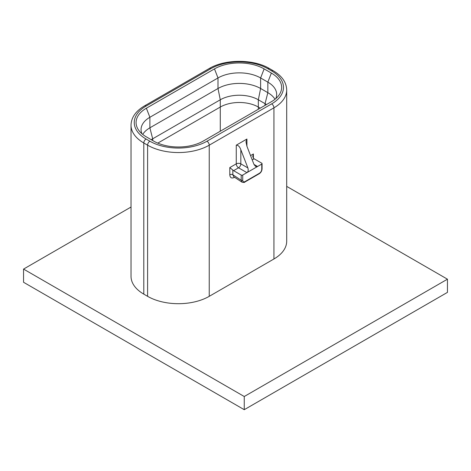 <?xml version="1.0" encoding="UTF-8"?>
<svg xmlns="http://www.w3.org/2000/svg" width="471" height="471" viewBox="0 0 471 471"><rect width="100%" height="100%" fill="white"/><g stroke="black" fill="none" stroke-linecap="round" stroke-linejoin="round"><path stroke-width="0.71" d="M271.361 101.73L203.248 141.059A35.107 20.271 180 0 1 153.599 141.059L146.369 136.884A35.107 20.271 180 0 1 139.145 130.826A35.107 20.271 180 0 1 146.369 108.218L214.482 68.896A35.107 20.271 180 0 1 264.131 68.896L271.361 73.07A35.107 20.271 180 0 1 278.585 95.678A35.107 20.271 180 0 1 271.361 101.73M286.698 90.038L286.698 241.187A43.591 25.163 180 0 1 273.934 258.979L209.242 296.33A43.591 25.163 180 0 1 147.6 296.33L143.796 294.134A43.591 25.163 180 0 1 131.026 276.336L131.026 125.186A43.591 25.163 0 0 0 143.796 142.984L147.6 145.18A43.591 25.163 0 0 0 209.242 145.18L273.934 107.83A43.591 25.163 0 0 0 286.698 90.038C286.468 82.348 281.988 75.925 273.262 70.762L269.459 68.566C253.545 58.952 225.067 58.952 209.153 68.566L144.462 105.916C135.742 111.074 131.262 117.497 131.026 125.186M242 182.177L241.205 180.263L241.205 175.059A1.077 0.624 0 0 0 242.73 175.059L246.916 172.639C248.188 171.821 248.505 170.249 247.881 167.923L240.828 149.749C239.733 146.628 238.208 145.109 236.259 145.18L246.916 139.027L245.968 141.683L246.916 146.234L246.916 139.027M234.564 177.284L234.358 177.402C231.591 178.692 230.066 177.808 229.795 174.753L229.795 167.588L232.839 170.072A3.226 1.866 60 0 0 233.598 170.667L241.205 175.059M131.026 207.034L23.55 269.088L244.255 396.511L447.45 279.191L286.698 186.386M23.55 269.088L23.55 282.27L244.255 409.693L447.45 292.373L447.45 279.191M244.255 409.693L244.255 396.511M266.48 104.55A26.906 15.537 0 0 0 265.049 103.655L267.846 92.675A30.138 17.398 180 0 1 274.999 99.263M141.936 133.752A30.138 17.398 180 0 1 141.059 129.584A30.138 17.398 180 0 1 149.884 117.279L217.996 77.956A30.138 17.398 180 0 1 260.616 77.956L267.846 82.131A30.138 17.398 180 0 1 276.671 94.43A30.138 17.398 180 0 1 275.788 98.604M264.943 105.433L265.049 103.655L258.332 99.781L260.616 88.501L267.846 92.675L267.846 82.131L271.361 73.07M152.781 140.588L152.681 138.81A26.906 15.537 0 0 0 151.25 139.704M142.725 134.412A30.138 17.398 180 0 1 149.884 127.824L217.996 88.501A30.138 17.398 180 0 1 260.616 88.501L260.616 77.956L264.131 68.896M260.245 108.147L258.332 107.041A26.906 15.537 0 0 0 220.281 107.041L220.281 99.781L152.681 138.81L149.884 127.824L149.884 117.279L146.369 108.218M258.332 109.254L258.332 99.781A26.906 15.537 0 0 0 220.281 99.781L217.996 88.501L217.996 77.956L214.482 68.896M220.281 131.226L220.281 107.041L157.785 143.125M229.795 167.588L236.259 163.855A3.226 1.866 -120 0 0 238.544 167.806L246.916 172.639L257.572 166.493L253.969 164.408L255.57 166.428L257.572 166.493L261.758 164.073A1.077 0.624 0 0 0 262.07 163.631L262.07 168.836C261.905 170.949 260.969 172.58 259.25 173.728L244.79 182.077C244.814 182.512 243.884 182.542 241.994 182.171L233.734 176.731L232.839 174.753A2.155 1.242 0 0 0 229.795 174.753M236.259 145.18L236.259 163.855A3.226 1.866 180 0 1 240.828 163.855A3.226 1.866 -60 0 1 238.544 167.806L233.598 170.667M253.969 164.408L246.916 146.234M262.07 163.631A1.077 0.624 0 0 0 261.758 163.196L254.146 158.804L252.22 159.91M253.386 158.209L252.756 156.413L253.386 153.97L253.386 158.209A3.226 1.866 -120 0 0 254.146 158.804M206.963 141.223L271.649 103.879A40.359 23.303 0 0 0 271.649 70.921L267.846 68.725A40.359 23.303 0 0 0 210.767 68.725L146.075 106.075A40.359 23.303 0 0 0 146.075 139.027L149.884 141.223A40.359 23.303 0 0 0 206.963 141.223A3.226 1.866 60 0 1 209.242 145.18L209.242 296.33M271.649 103.879A3.226 1.866 60 0 1 273.934 107.83L273.934 258.979M271.649 70.921A3.226 1.866 -60 0 1 273.262 70.762M267.846 68.725A3.226 1.866 -60 0 1 269.459 68.566M210.767 68.725A3.226 1.866 -120 0 0 209.153 68.566M146.075 106.075A3.226 1.866 -120 0 0 144.462 105.916M146.075 139.027A3.226 1.866 120 0 0 143.796 142.984L143.796 294.134M149.884 141.223A3.226 1.866 120 0 0 147.6 145.18L147.6 296.33M250.554 155.601L253.386 153.97M244.79 182.077A1.077 0.624 -120 0 0 245.014 181.588C243.631 182.23 242.865 181.788 242.73 180.263A1.077 0.624 0 0 1 241.205 180.263L232.839 174.753L232.839 170.072M247.881 167.923L240.828 163.855L240.828 149.749M242.73 180.263L242.73 175.059M261.758 164.073L261.758 169.277C261.617 170.961 260.857 172.28 259.474 173.24L245.014 181.588M262.07 168.836A1.077 0.624 180 0 1 261.758 169.277M259.25 173.728A1.077 0.624 -120 0 0 259.474 173.24"/></g></svg>
